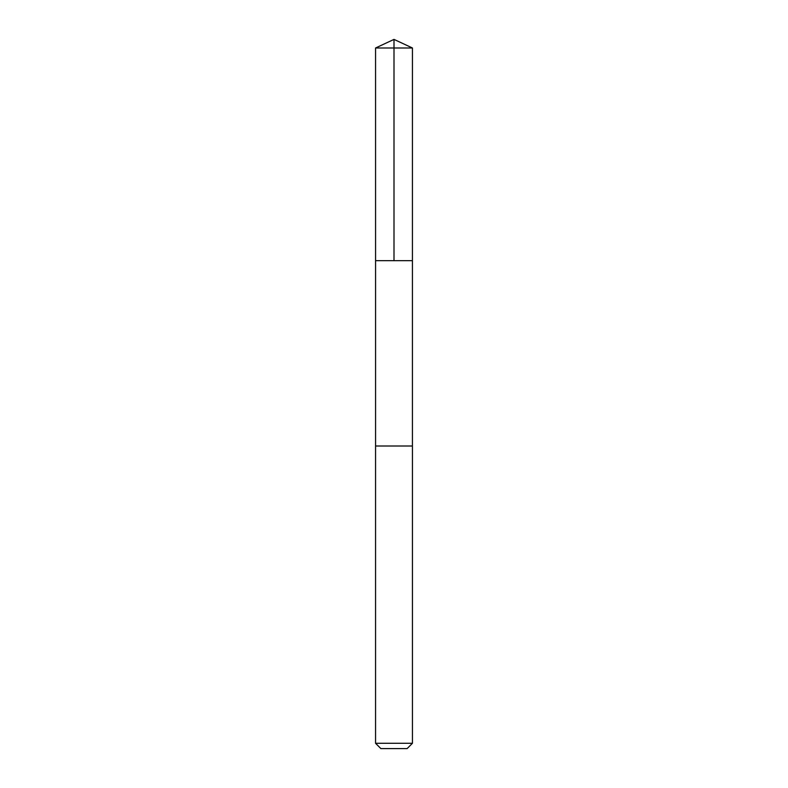 <?xml version="1.0" encoding="UTF-8"?>
<svg xmlns="http://www.w3.org/2000/svg" width="788" height="788" viewBox="0 0 788 788"><rect width="100%" height="100%" fill="white"/><g stroke="black" fill="none" stroke-linecap="round" stroke-linejoin="round"><path stroke-width="1.18" d="M375.571 260.67L412.429 260.67L412.439 47.999L375.561 47.999L375.571 260.67L412.429 260.67L412.429 446.008L375.571 446.008L375.571 260.67M392.089 446.008L375.561 446.008L375.561 743.281L412.439 743.281L412.439 446.008L392.089 446.008M412.439 743.281L407.12 748.6L380.88 748.6L375.561 743.281M394 260.67L394 39.4L375.561 47.999M394 39.4L412.439 47.999"/></g></svg>
